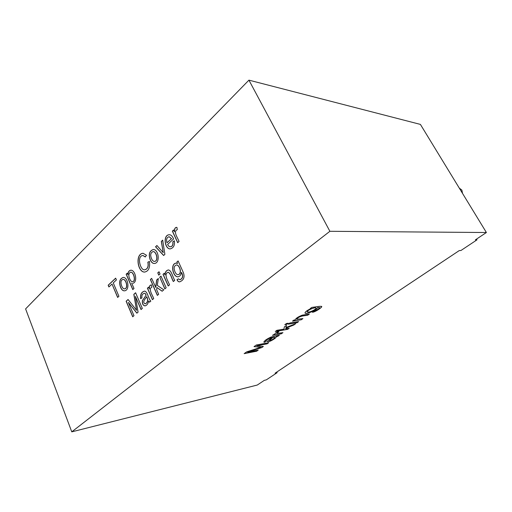 <?xml version="1.0" encoding="UTF-8"?>
<svg xmlns="http://www.w3.org/2000/svg" width="512" height="512" viewBox="0 0 512 512"><rect width="100%" height="100%" fill="white"/><g stroke="black" fill="none" stroke-linecap="round" stroke-linejoin="round"><path stroke-width="0.77" d="M163.014 274.33L164.211 273.267L164.954 274.918C165.107 272.045 166.266 270.387 168.429 269.946C171.501 270.426 172.723 277.018 174.714 280.358L173.35 281.536C171.597 278.65 170.726 273.357 168.115 272.256C163.347 273.978 168.083 281.184 169.555 284.832L168.218 285.984L163.014 274.33L164.243 273.338M164.954 274.918L165.069 274.912C165.216 272.077 166.355 270.426 168.486 269.946M168.307 285.914L163.136 274.323M164.928 288.838L159.802 277.286L161.018 276.205M159.68 277.293L160.986 276.134L166.163 287.77L164.845 288.915L159.802 277.286M158.816 275.066L157.856 272.909L159.072 271.821M157.734 272.915L159.04 271.744L160.032 273.978L158.726 275.142L157.856 272.909M162.214 291.194L156.96 287.546L156.634 289.696L158.656 294.285L157.357 295.411L150.374 279.507L151.68 278.438M150.374 279.507L151.648 278.368L155.75 287.411L156.768 279.981L158.323 278.598M157.446 295.334L150.49 279.501M155.629 287.418L156.653 279.987L158.336 278.49L157.286 285.389L163.782 289.83L162.157 291.245L156.96 287.546M149.312 288.909C149.062 286.432 149.754 285.101 151.379 284.915L151.878 287.13C147.974 288.851 152.614 295.264 153.702 298.579L152.416 299.693L147.398 288.198L148.557 287.174L149.434 288.902C149.184 286.458 149.85 285.126 151.443 284.915M152.506 299.616L147.52 288.192L148.589 287.245M145.997 295.213C145.434 293.734 144.864 293.101 144.288 293.318C142.33 293.83 141.562 295.341 141.978 297.856L140.634 298.682C140.16 294.451 141.472 291.93 144.563 291.123C147.552 291.251 148.525 299.411 150.848 301.056L149.53 302.195L148.634 300.979C148.083 303.763 146.88 305.402 145.011 305.888C142.957 305.517 142.08 303.75 142.387 300.582L146.118 295.2C145.555 293.722 144.986 293.094 144.403 293.306L144.346 293.312M145.069 305.875C143.027 305.44 142.176 303.654 142.522 300.525L146.118 295.2M148.634 300.979L149.6 302.138M146.65 296.73C145.862 298.362 141.837 301.856 144.896 303.77L145.274 303.808C147.77 302.477 148.224 300.122 146.65 296.73L146.765 296.723C148.346 300.109 147.885 302.47 145.395 303.802L145.331 303.802M140.736 298.618C140.294 294.451 141.587 291.955 144.627 291.117M176.858 262.042L178.099 260.941L183.398 272.672C184.934 277.178 183.699 280.237 179.686 281.85C178.592 281.971 177.696 281.254 177.005 279.706L178.458 278.829L179.821 279.763C182.79 278.522 183.309 276.07 181.389 272.41C180.941 275.123 179.782 276.589 177.914 276.806C172.87 277.043 170.042 263.821 176.064 263.123L177.517 263.482L176.858 262.042L178.131 261.011M128.346 302.413L133.978 315.686L132.71 316.787L126.125 301.235L128.058 299.501L136.576 310.31L133.824 294.336L135.597 292.749L142.336 308.435L141.037 309.562L135.405 296.429L138.08 312.128L136.877 313.171L128.346 302.413L136.954 313.107M177.274 229.664C172.832 231.571 177.907 238.054 179.059 241.453L177.683 242.707L172.352 231.123L173.581 229.978L174.387 231.738C174.33 228.634 175.174 227.181 176.922 227.392L177.274 229.664M173.587 238.95L167.61 244.454C168.384 245.997 169.299 246.778 170.374 246.784C172.333 246.502 173.158 244.838 172.851 241.786L174.368 240.768C174.925 245.402 173.498 248.115 170.086 248.909C164.666 248.928 162.79 234.867 169.286 234.733C170.995 234.72 172.429 236.122 173.587 238.95M277.101 372.704L275.085 373.184L459.277 250.573L460.934 250.509L476.998 239.834L475.386 239.853L486.4 232.518L329.888 231.296L248.928 80.147L25.6 308.896L71.77 431.853L257.274 385.043L264.314 380.358L266.342 379.853L277.101 372.704L276.794 372.051M329.888 231.296L71.77 431.853M113.267 282.886L118.906 296.282L117.638 297.434L112.019 284.051L108.909 286.97L108.173 285.21L115.661 278.17L116.41 279.936L113.267 282.886M120.486 287.162C118.771 281.914 119.693 278.669 123.245 277.421C128.224 277.254 130.125 290.611 124.41 290.829C122.854 290.912 121.542 289.683 120.486 287.162L120.608 287.155C118.893 281.958 119.795 278.714 123.309 277.414M131.654 283.059L133.997 288.499L132.774 289.606L126.157 274.189L127.245 273.178L127.859 274.611C128.032 271.962 129.05 270.483 130.912 270.189C135.354 270.093 138.01 281.984 132.89 283.328L132.947 283.328M146.464 255.258L145.318 256.979L142.899 255.475C136.512 256.032 140.352 270.534 144.589 269.818C147.571 269.088 148.659 266.547 147.846 262.189L149.446 261.446C150.195 267.731 148.563 271.283 144.55 272.09C137.542 272.211 134.938 253.779 143.078 253.274L146.464 255.258M150.189 259.782C148.352 254.221 149.408 250.797 153.37 249.51C158.842 249.536 160.378 263.405 154.253 263.469C152.64 263.507 151.29 262.272 150.189 259.782L150.31 259.776C148.467 254.266 149.51 250.842 153.427 249.51M162.675 240.147L164.89 254.362L163.635 255.507L155.539 246.797L156.928 245.504L163.219 252.64L161.306 241.421L162.675 240.147M486.4 232.518L420.403 124.403L248.928 80.147M151.514 258.573C152.294 260.454 153.274 261.408 154.464 261.421C158.714 261.037 156.467 251.558 153.12 251.578C150.605 252.608 150.067 254.938 151.514 258.573M174.931 271.661C175.77 273.677 176.8 274.675 178.035 274.656C182.253 274.144 179.744 264.864 176.371 264.947C173.997 265.965 173.517 268.198 174.931 271.661M178.093 274.656L178.15 274.65C182.374 274.138 179.866 264.858 176.493 264.941L176.429 264.947M179.744 281.85C178.675 281.939 177.798 281.222 177.126 279.699L178.483 278.874M177.517 263.482L176.979 262.035M177.971 276.8C172.992 276.922 170.189 263.93 176.122 263.123M179.878 279.757L179.942 279.757C182.906 278.515 183.43 276.064 181.51 272.403L181.389 272.41M171.43 238.643L169.101 236.723C166.79 237.382 166.074 239.398 166.957 242.778L171.552 238.643L169.165 236.73M170.432 246.784L170.496 246.784C172.448 246.502 173.274 244.832 172.966 241.786L174.387 240.832M170.144 248.909C164.794 248.813 162.925 234.976 169.344 234.733M166.957 242.778L171.552 238.643M121.709 286.048C122.451 287.93 123.392 288.877 124.538 288.877C128.442 288.442 126.157 279.283 123.078 279.386C120.858 280.07 120.403 282.291 121.709 286.048M124.602 288.87L124.659 288.87C128.563 288.429 126.278 279.277 123.2 279.379L123.142 279.386M124.474 290.822C122.938 290.867 121.651 289.645 120.608 287.155M129.658 278.79C130.586 280.845 131.526 281.805 132.474 281.67C136.019 281.562 133.875 272.192 130.701 272.115C128.659 273.216 128.307 275.443 129.658 278.79M147.846 262.189L149.459 261.491M145.376 256.896L142.957 255.475M144.646 269.811L144.71 269.811C147.693 269.082 148.774 266.541 147.962 262.189M132.538 281.664L132.595 281.664C136.141 281.555 133.997 272.186 130.816 272.109L130.758 272.115M127.859 274.611L127.981 274.605C128.141 271.994 129.139 270.522 130.97 270.189M132.858 289.53L126.278 274.182L127.277 273.248M462.515 193.389L461.856 190.067L459.296 188.115M108.992 286.886L108.294 285.203L115.693 278.24M117.728 297.35L112.019 284.051M315.994 308.013L316.026 308.07C315.712 306.784 306.803 310.298 307.187 311.891L308.704 312.006C310.918 312.051 316.442 308.992 316.026 308.07L315.994 308.013C315.68 306.726 306.771 310.24 307.155 311.827L307.155 311.827M321.69 306.432C322.611 307.034 315.52 312.038 312.435 312.275L314.304 311.072C317.376 309.85 319.142 308.685 319.597 307.584L317.606 307.616C316.608 310.394 305.562 314.714 305.037 313.024C304.941 311.949 307.04 310.4 311.328 308.365L310.253 308.512L311.846 307.379C314.918 307.11 320.07 305.939 321.69 306.432C322.33 307.13 315.61 311.853 312.57 312.192M311.328 308.365L310.368 308.429M319.565 307.52L317.574 307.552C316.582 310.33 305.536 314.65 305.005 312.96L305.037 313.024M301.229 319.789L292.474 321.133L294.01 320.045L295.27 319.853C295.68 318.413 298.022 316.845 302.304 315.136L309.408 314.022L307.706 315.219L302.182 316.038C299.232 316.864 297.402 317.946 296.678 319.27L302.918 318.598L301.229 319.789L292.595 321.05M302.765 318.624L301.197 319.731M298.496 321.632L296.941 322.726L288.32 324.09M296.973 322.784L298.65 321.606L289.882 322.976L288.198 324.173L296.941 322.726M288.07 323.258L286.502 324.371L284.909 324.627M286.534 324.435L288.218 323.238L286.477 323.507L284.794 324.71L286.502 324.371M289.03 328.301L287.526 329.37L275.418 331.386M285.837 328.134L285.728 328.851L285.837 328.134L293.562 325.114L295.386 323.827M286.432 325.427L286.016 327.526L286.483 325.389L284.314 326.931L283.987 329.139L276.934 330.304L275.296 331.475L287.526 329.37M287.552 329.427L289.184 328.275L285.728 328.851M285.869 328.192L293.562 325.114M293.587 325.171L295.648 323.718L286.016 327.526M282.81 332.691L281.318 333.741L272.608 335.245M278.739 331.712L276.64 333.459L282.957 332.666L281.318 333.741M281.35 333.798L272.486 335.334L275.098 333.862C275.021 333.331 275.994 332.563 278.029 331.552L278.842 331.731L276.64 333.459M279.136 335.277L276.282 336.787C276.467 338.054 268.813 342.579 267.398 341.638C266.906 341.146 270.803 338.605 271.654 337.67L271.622 337.606C269.651 337.606 265.773 340.371 265.83 340.915L265.843 340.934M276.282 336.787L276.256 336.73C276.429 337.99 268.864 342.483 267.379 341.587L267.398 341.638M277.702 336.288L276.256 336.73M272.813 337.472L269.51 340.499L271.514 340.019C273.6 338.906 274.688 338.022 274.765 337.37L272.781 337.414L269.498 340.461M274.752 337.357L272.781 337.414M277.734 336.352L279.373 335.194L271.117 337.024C266.982 338.886 264.544 340.576 263.808 342.08L264.634 342.266L263.808 342.08M264.634 342.266L266.394 341.12L265.862 340.979C265.798 340.435 269.677 337.67 271.654 337.67M266.278 341.12L264.608 342.202M258.074 350.131L256.64 351.219L244.154 353.651L246.643 351.878L260.934 347.283L254.093 346.573M256.608 351.162L244.282 353.562M256.64 351.219L258.227 350.099L247.635 352.154L261.856 347.539L263.36 346.477L256.723 345.792L267.066 343.866L268.691 342.72L256.294 345.011L254.022 346.624L260.934 347.283M476.998 239.834L476.544 239.078M268.544 342.746L267.04 343.808L256.723 345.792M263.264 346.47L261.83 347.482L247.635 352.154M309.261 314.042L307.674 315.162L302.15 315.974C299.2 316.806 297.37 317.882 296.653 319.206L296.666 319.226M144.608 272.083C137.658 272.07 135.078 253.907 143.142 253.267M154.522 261.421L154.579 261.414C158.835 261.037 156.589 251.552 153.242 251.571L153.178 251.578M154.31 263.469C152.723 263.469 151.392 262.24 150.31 259.776M163.699 255.45L155.654 246.797L156.979 245.562M163.219 252.64L161.427 241.414L162.688 240.243M177.766 242.63L172.474 231.123L173.613 230.054M174.387 231.738L174.509 231.738C174.438 228.691 175.245 227.245 176.928 227.398M132.8 316.71L126.24 301.229L128.102 299.558M136.576 310.31L133.946 294.323L135.629 292.819M141.126 309.485L135.405 296.429M173.44 281.459C171.699 278.592 170.835 273.331 168.23 272.25L168.173 272.256"/></g></svg>
